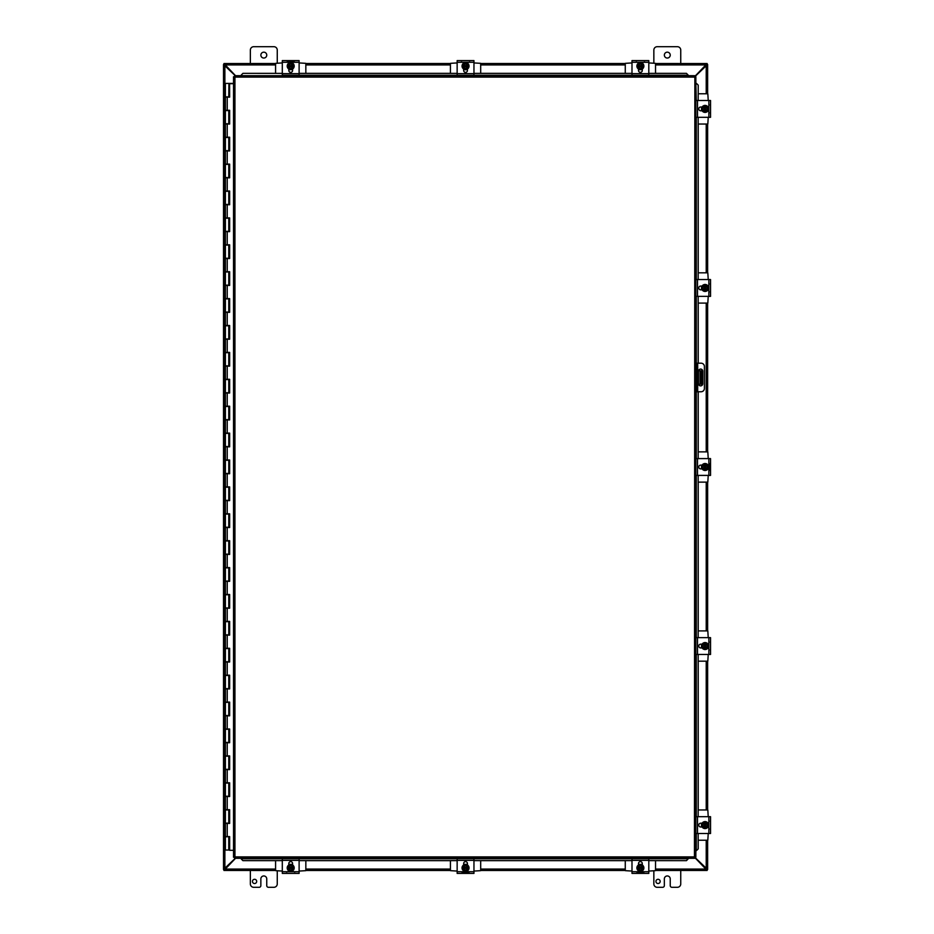 <?xml version="1.0" encoding="UTF-8"?>
<svg xmlns="http://www.w3.org/2000/svg" width="934" height="934" viewBox="0 0 934 934"><rect width="100%" height="100%" fill="white"/><g stroke="black" fill="none" stroke-linecap="round" stroke-linejoin="round"><path stroke-width="1.4" d="M250.359 63.512L250.359 50.062A3.362 3.362 0 0 1 253.721 46.7L273.895 46.7A3.362 3.362 0 0 1 277.258 50.062L277.258 62.928M266.75 55.106A2.942 2.942 0 0 1 262.337 57.651A2.942 2.942 0 0 1 262.337 52.561A2.942 2.942 0 0 1 266.75 55.106M653.847 62.928L653.847 50.062A3.362 3.362 0 0 1 657.209 46.7L677.384 46.7A3.362 3.362 0 0 1 680.746 50.062L680.746 63.512M670.238 55.106A2.942 2.942 0 0 1 665.825 57.651A2.942 2.942 0 0 1 665.825 52.561A2.942 2.942 0 0 1 670.238 55.106M256.675 881.404A2.102 2.102 0 0 1 253.511 883.237A2.102 2.102 0 0 1 253.511 879.583A2.102 2.102 0 0 1 256.675 881.404M277.258 871.072L277.258 883.938A3.362 3.362 0 0 1 273.895 887.3L268.432 887.3A1.681 1.681 0 0 1 266.75 885.619L266.75 878.894A2.942 2.942 0 0 0 263.808 875.952A2.942 2.942 0 0 0 260.855 878.894L260.855 885.619A1.681 1.681 0 0 1 259.173 887.3L253.721 887.3A3.362 3.362 0 0 1 250.359 883.938L250.359 870.488M701.994 384.201L701.002 384.201L701.994 384.201L701.994 379.157L701.002 379.157L701.002 384.201L698.574 384.201M701.002 370.751L701.002 375.795L701.994 375.795L701.994 370.751L698.574 370.751M701.994 375.795L701.994 379.157M701.002 375.795L701.002 379.157M660.163 881.404A2.102 2.102 0 0 1 656.999 883.237A2.102 2.102 0 0 1 656.999 879.583A2.102 2.102 0 0 1 660.163 881.404M680.746 870.488L680.746 883.938A3.362 3.362 0 0 1 677.384 887.3L671.92 887.3A1.681 1.681 0 0 1 670.238 885.619L670.238 878.894A2.942 2.942 0 0 0 667.296 875.952A2.942 2.942 0 0 0 664.343 878.894L664.343 885.619A1.681 1.681 0 0 1 662.661 887.3L657.209 887.3A3.362 3.362 0 0 1 653.847 883.938L653.847 871.072M235.555 858.299L223.95 870.453L224.79 869.075L275.577 869.075M655.528 869.075L706.314 869.075L707.143 870.453L694.803 857.564M275.577 870.488L223.95 870.453M707.143 870.453L655.528 870.488M625.266 870.488L480.683 870.488M450.421 870.488L305.838 870.488M694.803 76.436L707.143 63.547L706.314 64.925L655.528 64.925M275.577 64.925L224.79 64.925L223.95 63.547L235.555 75.701M655.528 63.512L707.143 63.547M223.95 63.547L275.577 63.512M305.838 63.512L450.421 63.512M480.683 63.512L625.266 63.512M235.275 75.701L223.518 64.504L224.872 65.298L224.872 868.702L223.518 869.496L235.275 858.299M706.221 93.774L706.221 65.298L707.575 64.504L694.476 77.043M694.476 856.957L707.575 869.496L706.221 868.702L706.221 840.226M707.645 869.496L707.645 840.226L707.575 869.496M223.518 869.496L223.518 64.504M707.645 64.504L707.645 93.774L707.575 64.504M707.645 124.035L707.645 272.821L707.645 124.035M707.645 303.083L707.645 451.869L707.645 303.083M707.645 482.131L707.645 630.917L707.645 482.131M707.645 661.179L707.645 809.965L707.645 661.179M697.686 391.766L697.686 363.186L701.049 363.186A3.362 3.362 0 0 1 704.411 366.548L704.411 388.404A3.362 3.362 0 0 1 701.049 391.766L696.846 391.766L696.846 388.404L695.853 388.404L695.853 391.766L696.846 391.766L695.853 391.766L695.853 458.594L708.859 458.594L708.859 475.406L710.541 475.406L710.541 459.003M695.853 366.548L696.846 366.548L696.846 363.186L695.853 363.186L695.853 388.404M697.686 363.186L695.853 363.186L695.853 296.358L710.541 296.358L710.541 279.546L695.853 279.546L695.853 117.31L710.541 117.31L710.541 100.498L695.853 100.498L695.853 83.465L696.297 100.498M702.73 371.172L702.73 383.781A2.102 2.102 0 0 1 700.628 385.882A2.102 2.102 0 0 1 698.527 383.781L698.527 371.172A2.102 2.102 0 0 1 700.628 369.07A2.102 2.102 0 0 1 702.73 371.172M696.846 366.548L696.846 388.404M241.287 859.023L242.933 860.658L241.287 859.023M241.287 858.976L241.287 858.299M242.933 860.611L282.302 860.611M299.113 860.611L457.146 860.611M473.958 860.611L631.991 860.611M648.803 860.611L686.443 860.658L688.078 858.976L686.443 860.611M688.078 858.976L688.078 858.299M696.577 850.535L698.212 848.889L696.577 850.535M696.519 850.535L695.853 850.535L695.853 833.502L710.541 833.502L710.541 816.69L695.853 816.69L695.853 654.454L710.541 654.454L710.541 637.642L695.853 637.642L695.853 475.406L708.859 475.406M698.165 848.889L698.165 833.502M698.165 816.69L698.165 654.454M698.165 637.642L698.165 475.406M698.165 458.594L698.165 391.766M698.165 363.186L698.165 296.358M698.165 279.546L698.165 117.31M698.165 100.498L698.212 85.111L696.519 83.465L698.165 85.111M688.078 74.977L686.443 73.342L688.078 74.977M688.078 75.024L688.078 75.701L282.302 75.257M686.443 73.389L648.803 73.389M631.991 73.389L473.958 73.389M457.146 73.389L299.113 73.389M282.302 73.389L242.933 73.342L241.287 75.024L242.933 73.389M698.212 848.889L698.212 840.226M698.212 809.965L698.212 661.179M698.212 630.917L698.212 482.131M698.212 451.869L698.212 391.766M698.212 363.186L698.212 303.083M698.212 272.821L698.212 124.035M698.212 93.774L698.212 85.111M242.933 860.658L275.577 860.658M305.838 860.658L450.421 860.658M480.683 860.658L625.266 860.658M655.528 860.658L686.443 860.658M686.443 73.342L655.528 73.342M625.266 73.342L480.683 73.342M450.421 73.342L305.838 73.342M275.577 73.342L242.933 73.342M234.562 75.701L234.936 77.113L234.562 75.701L694.803 75.701L694.441 77.113L694.803 75.701M234.609 858.276L234.936 856.887L694.441 856.887L694.861 76.74L695.853 76.74L695.853 857.26L694.441 856.887L694.803 858.299L234.562 858.299L234.936 856.887L233.523 857.26L234.936 856.887L234.562 858.299M233.547 76.786L234.936 77.113L233.523 76.74L234.936 77.113L234.936 856.887L233.547 857.214M694.441 856.887L695.853 857.26L694.441 856.887L694.803 858.299M233.523 857.26L233.523 76.74M694.441 77.113L234.936 77.113M229.495 836.595L225.398 836.864L225.398 850.045L229.577 850.045M228.76 823.414L229.495 823.414M229.495 809.696L228.76 809.696M228.76 796.515L229.495 796.515M229.495 782.797L228.76 782.797M228.76 769.616L229.495 769.616M229.495 755.898L228.76 755.898M228.76 742.717L229.495 742.717M229.495 728.999L228.76 728.999M228.76 715.818L229.495 715.818M229.495 702.099L228.76 702.099M228.76 688.918L229.495 688.918M229.495 675.2L228.76 675.2M228.76 662.019L229.495 662.019M229.495 648.301L228.76 648.301M228.76 635.12L229.495 635.12M229.495 621.402L228.76 621.402M228.76 608.221L229.495 608.221M229.495 594.503L228.76 594.503M228.76 581.322L229.495 581.322M229.495 567.603L228.76 567.603M228.76 554.422L229.495 554.422M229.495 540.704L228.76 540.704M228.76 527.523L229.495 527.523M229.495 513.805L228.76 513.805M228.76 500.624L229.495 500.624M229.495 486.906L228.76 486.906M228.76 473.725L229.495 473.725M229.495 460.007L228.76 460.007M228.76 446.826L229.495 446.826M229.495 433.107L228.76 433.107M228.76 419.926L229.495 419.926M229.495 406.208L228.76 406.208M228.76 393.027L229.495 393.027M229.495 379.309L228.76 379.309M228.76 366.128L229.495 366.128M229.495 352.41L228.76 352.41M228.76 339.229L229.495 339.229M229.495 325.511L228.76 325.511M228.76 312.33L229.495 312.33M229.495 298.611L228.76 298.611M228.76 285.43L229.495 285.43M229.495 271.712L228.76 271.712M228.76 258.531L229.495 258.531M229.495 244.813L228.76 244.813M228.76 231.632L229.495 231.632M229.495 217.914L228.76 217.914M228.76 204.733L229.495 204.733M229.495 191.015L228.76 191.015M228.76 177.834L229.495 177.834M229.495 164.115L228.76 164.115M228.76 150.934L229.495 150.934M229.495 137.216L228.76 137.216M228.76 124.035L229.495 124.035M229.495 110.317L228.76 110.317M228.993 96.867L228.993 83.418L228.9 96.867L229.495 97.136M228.993 83.418L233.523 83.418M228.76 850.045L228.76 836.595M225.398 419.658L228.76 419.658L228.76 406.477L225.398 406.477L225.398 419.658M228.76 433.376L225.398 433.376L225.398 446.557L228.76 446.557L228.76 433.376M228.76 460.275L225.398 460.275L225.398 473.456L228.76 473.456L228.76 460.275M228.76 487.174L225.398 487.174L225.398 500.355L228.76 500.355L228.76 487.174M228.76 514.074L225.398 514.074L225.398 527.255L228.76 527.255L228.76 514.074M228.76 540.973L225.398 540.973L225.398 554.154L228.76 554.154L228.76 540.973M228.76 567.872L225.398 567.872L225.398 581.053L228.76 581.053L228.76 567.872M228.76 594.771L225.398 594.771L225.398 607.952L228.76 607.952L228.76 594.771M228.76 621.67L225.398 621.67L225.398 634.851L228.76 634.851L228.76 621.67M228.76 648.57L225.398 648.57L225.398 661.751L228.76 661.751L228.76 648.57M228.76 675.469L225.398 675.469L225.398 688.65L228.76 688.65L228.76 675.469M228.76 702.368L225.398 702.368L225.398 715.549L228.76 715.549L228.76 702.368M228.76 729.267L225.398 729.267L225.398 742.448L228.76 742.448L228.76 729.267M228.76 756.166L225.398 756.166L225.398 769.347L228.76 769.347L228.76 756.166M228.76 783.066L225.398 783.066L225.398 796.247L228.76 796.247L228.76 783.066M228.76 110.586L225.398 110.586L225.398 123.767L228.76 123.767L228.76 110.586M228.76 83.418L225.398 83.418L225.398 96.867L228.76 96.867L228.9 83.418M228.76 137.485L225.398 137.485L225.398 150.666L228.76 150.666L228.76 137.485M228.76 164.384L225.398 164.384L225.398 177.565L228.76 177.565L228.76 164.384M228.76 191.283L225.398 191.283L225.398 204.464L228.76 204.464L228.76 191.283M228.76 218.182L225.398 218.182L225.398 231.363L228.76 231.363L228.76 218.182M228.76 245.082L225.398 245.082L225.398 258.263L228.76 258.263L228.76 245.082M228.76 271.981L225.398 271.981L225.398 285.162L228.76 285.162L228.76 271.981M228.76 298.88L225.398 298.88L225.398 312.061L228.76 312.061L228.76 298.88M228.76 325.779L225.398 325.779L225.398 338.96L228.76 338.96L228.76 325.779M228.76 352.678L225.398 352.678L225.398 365.859L228.76 365.859L228.76 352.678M228.76 379.578L225.398 379.578L225.398 392.759L228.76 392.759L228.76 379.578M228.76 809.965L225.398 809.965L225.398 823.146L228.76 823.146L228.76 809.965M229.577 97.136L229.577 83.686L229.647 97.136L225.398 97.136L225.398 110.317L229.647 110.317L229.647 124.035L225.398 124.035L225.398 137.216L229.647 137.216L229.647 150.934L225.398 150.934L225.398 164.115L229.647 164.115L229.647 177.834L225.398 177.834L225.398 191.015L229.647 191.015L229.647 204.733L225.398 204.733L225.398 217.914L229.647 217.914L229.647 231.632L225.398 231.632L225.398 244.813L229.647 244.813L229.647 258.531L225.398 258.531L225.398 271.712L229.647 271.712L229.647 285.43L225.398 285.43L225.398 298.611L229.647 298.611L229.647 312.33L225.398 312.33L225.398 325.511L229.647 325.511L229.647 339.229L225.398 339.229L225.398 352.41L229.647 352.41L229.647 366.128L225.398 366.128L225.398 379.309L229.647 379.309L229.647 393.027L225.398 393.027L225.398 406.208L229.647 406.208L229.647 419.926L225.398 419.926L225.398 433.107L229.647 433.107L229.647 446.826L225.398 446.826L225.398 460.007L229.647 460.007L229.647 473.725L225.398 473.725L225.398 486.906L229.647 486.906L229.647 500.624L225.398 500.624L225.398 513.805L229.647 513.805L229.647 527.523L225.398 527.523L225.398 540.704L229.647 540.704L229.647 554.422L225.398 554.422L225.398 567.603L229.647 567.603L229.647 581.322L225.398 581.322L225.398 594.503L229.647 594.503L229.647 608.221L225.398 608.221L225.398 621.402L229.647 621.402L229.647 635.12L225.398 635.12L225.398 648.301L229.647 648.301L229.647 662.019L225.398 662.019L225.398 675.2L229.647 675.2L229.647 688.918L225.398 688.918L225.398 702.099L229.647 702.099L229.647 715.818L225.398 715.818L225.398 728.999L229.647 728.999L229.647 742.717L225.398 742.717L225.398 755.898L229.647 755.898L229.647 769.616L225.398 769.616L225.398 782.797L229.647 782.797L229.647 796.515L225.398 796.515L225.398 809.696L229.647 809.696L229.647 823.414L225.398 823.414L225.398 836.595L229.647 836.595L229.647 850.314L233.523 850.314M229.577 124.035L229.577 110.317M229.577 150.934L229.577 137.216M229.577 177.834L229.577 164.115M229.577 204.733L229.577 191.015M229.577 231.632L229.577 217.914M229.577 258.531L229.577 244.813M229.577 285.43L229.577 271.712M229.577 312.33L229.577 298.611M229.577 339.229L229.577 325.511M229.577 366.128L229.577 352.41M229.577 393.027L229.577 379.309M229.577 419.926L229.577 406.208M229.577 446.826L229.577 433.107M229.577 473.725L229.577 460.007M229.577 500.624L229.577 486.906M229.577 527.523L229.577 513.805M229.577 554.422L229.577 540.704M229.577 581.322L229.577 567.603M229.577 608.221L229.577 594.503M229.577 635.12L229.577 621.402M229.577 662.019L229.577 648.301M229.577 688.918L229.577 675.2M229.577 715.818L229.577 702.099M229.577 742.717L229.577 728.999M229.577 769.616L229.577 755.898M229.577 796.515L229.577 782.797M229.577 823.414L229.577 809.696M233.523 83.686L229.647 83.686M229.647 850.314L229.577 836.595M298.705 60.605L282.302 60.605L282.302 75.327L298.705 75.327M286.913 60.885L294.49 60.885M299.113 75.327L299.113 60.605M292.599 69.023L292.599 70.494A1.891 1.891 0 0 1 290.707 72.373A1.891 1.891 0 0 1 288.816 70.494L288.816 69.023M293.229 66.594L291.968 68.264A2.522 2.522 0 0 0 293.171 66.594L288.232 66.594A2.522 2.522 0 0 0 289.447 68.264L288.186 67.54L288.186 65.578L293.171 65.578A2.522 2.522 0 0 0 288.232 65.578L288.186 64.633L290.707 63.173L293.229 64.633L293.229 66.594M288.746 65.578A2.02 2.02 0 0 1 292.657 65.578M292.657 66.594A2.02 2.02 0 0 1 288.746 66.594M289.447 68.264A2.522 2.522 0 0 0 291.968 68.264L290.707 68.999L289.447 68.264M290.707 69.583A3.502 3.502 0 0 1 287.205 66.081A3.502 3.502 0 0 1 290.707 62.59A3.502 3.502 0 0 1 294.198 66.081A3.502 3.502 0 0 1 290.707 69.583M288.816 69.291L292.599 69.291M289.283 69.525L290.054 69.746M291.571 69.7L292.342 69.42M292.599 69.653L291.747 69.653M289.668 69.653L288.816 69.653M299.113 62.928L305.838 63.337L305.838 73.389M275.577 73.389L275.577 63.337L282.302 62.928M288.816 864.347L289.668 864.347M291.747 864.347L292.599 864.347M282.302 871.072L275.577 870.663L275.577 860.611M305.838 860.611L305.838 870.663L299.113 871.072M282.302 873.395L299.113 873.395L299.113 858.673L282.302 858.673L282.302 873.395M294.49 873.115L295.833 873.395M285.57 873.395L286.913 873.115M288.816 864.977L288.816 863.506A1.891 1.891 0 0 1 290.707 861.627A1.891 1.891 0 0 1 292.599 863.506L292.599 864.977M288.186 867.406L289.447 865.736A2.522 2.522 0 0 0 288.232 867.406L293.171 867.406A2.522 2.522 0 0 0 291.968 865.736L293.229 866.46L293.229 868.422L288.232 868.422A2.522 2.522 0 0 0 293.171 868.422L293.229 869.367L290.707 870.827L288.186 869.367L288.186 867.406M292.657 868.422A2.02 2.02 0 0 1 288.746 868.422M288.746 867.406A2.02 2.02 0 0 1 292.657 867.406M291.968 865.736A2.522 2.522 0 0 0 289.447 865.736L290.707 865.001L291.968 865.736M290.707 864.417A3.502 3.502 0 0 1 294.198 867.919A3.502 3.502 0 0 1 290.707 871.41A3.502 3.502 0 0 1 287.205 867.919A3.502 3.502 0 0 1 290.707 864.417M292.599 864.709L289.295 864.475M292.12 864.475L291.35 864.254M289.844 864.3L289.061 864.58M473.958 60.605L457.146 60.605L457.146 75.327L473.958 75.327L473.958 60.605M461.758 60.885L460.415 60.605M470.678 60.605L469.335 60.885M467.444 69.023L467.444 70.494A1.891 1.891 0 0 1 465.552 72.373A1.891 1.891 0 0 1 463.661 70.494L463.661 69.023M468.074 66.594L466.813 68.264A2.522 2.522 0 0 0 468.016 66.594L463.077 66.594A2.522 2.522 0 0 0 464.291 68.264L463.031 67.54L463.031 65.578L468.016 65.578A2.522 2.522 0 0 0 463.077 65.578L463.031 64.633L465.552 63.173L468.074 64.633L468.074 66.594M463.591 65.578A2.02 2.02 0 0 1 467.502 65.578M467.502 66.594A2.02 2.02 0 0 1 463.591 66.594M464.291 68.264A2.522 2.522 0 0 0 466.813 68.264L465.552 68.999L464.291 68.264M465.552 69.583A3.502 3.502 0 0 1 462.05 66.081A3.502 3.502 0 0 1 465.552 62.59A3.502 3.502 0 0 1 469.043 66.081A3.502 3.502 0 0 1 465.552 69.583M463.661 69.291L467.444 69.291M464.128 69.525L464.898 69.746M466.416 69.7L467.187 69.42M467.444 69.653L466.591 69.653M464.513 69.653L463.661 69.653M473.958 62.928L480.683 63.337L480.683 73.389M450.421 73.389L450.421 63.337L457.146 62.928M463.661 864.347L464.513 864.347M466.591 864.347L467.444 864.347M457.146 871.072L450.421 870.663L450.421 860.611M480.683 860.611L480.683 870.663L473.958 871.072M457.543 873.395L473.55 873.395M469.335 873.115L461.758 873.115M473.958 873.395L473.958 858.673L457.146 858.673L457.146 873.395M463.661 864.977L463.661 863.506A1.891 1.891 0 0 1 465.552 861.627A1.891 1.891 0 0 1 467.444 863.506L467.444 864.977M463.031 867.406L464.291 865.736A2.522 2.522 0 0 0 463.077 867.406L468.016 867.406A2.522 2.522 0 0 0 466.813 865.736L468.074 866.46L468.074 868.422L463.077 868.422A2.522 2.522 0 0 0 468.016 868.422L468.074 869.367L465.552 870.827L463.031 869.367L463.031 867.406M467.502 868.422A2.02 2.02 0 0 1 463.591 868.422M463.591 867.406A2.02 2.02 0 0 1 467.502 867.406M466.813 865.736A2.522 2.522 0 0 0 464.291 865.736L465.552 865.001L466.813 865.736M465.552 864.417A3.502 3.502 0 0 1 469.043 867.919A3.502 3.502 0 0 1 465.552 871.41A3.502 3.502 0 0 1 462.05 867.919A3.502 3.502 0 0 1 465.552 864.417M467.444 864.709L463.661 864.709L464.875 864.254M466.965 864.475L466.194 864.254M464.688 864.3L463.906 864.58M648.803 60.605L631.991 60.605L631.991 75.327L648.803 75.327L648.803 60.605M636.603 60.885L635.26 60.605M645.522 60.605L644.18 60.885M642.288 69.023L642.288 70.494A1.891 1.891 0 0 1 640.397 72.373A1.891 1.891 0 0 1 638.506 70.494L638.506 69.023M642.919 66.594L641.658 68.264A2.522 2.522 0 0 0 642.861 66.594L637.922 66.594A2.522 2.522 0 0 0 639.136 68.264L637.875 67.54L637.875 65.578L642.861 65.578A2.522 2.522 0 0 0 637.922 65.578L637.875 64.633L640.397 63.173L642.919 64.633L642.919 66.594M638.436 65.578A2.02 2.02 0 0 1 642.347 65.578M642.347 66.594A2.02 2.02 0 0 1 638.436 66.594M639.136 68.264A2.522 2.522 0 0 0 641.658 68.264L640.397 68.999L639.136 68.264M640.397 69.583A3.502 3.502 0 0 1 636.895 66.081A3.502 3.502 0 0 1 640.397 62.59A3.502 3.502 0 0 1 643.888 66.081A3.502 3.502 0 0 1 640.397 69.583M638.506 69.291L641.261 69.7M638.973 69.525L639.743 69.746M642.288 69.653L641.436 69.653M639.358 69.653L638.506 69.653M648.803 62.928L655.528 63.337L655.528 73.389M625.266 73.389L625.266 63.337L631.991 62.928M638.506 864.347L639.358 864.347M641.436 864.347L642.288 864.347M631.991 871.072L625.266 870.663L625.266 860.611M655.528 860.611L655.528 870.663L648.803 871.072M632.388 873.395L648.394 873.395M644.18 873.115L636.603 873.115M648.803 873.395L648.803 858.673L631.991 858.673L631.991 873.395M638.506 864.977L638.506 863.506A1.891 1.891 0 0 1 640.397 861.627A1.891 1.891 0 0 1 642.288 863.506L642.288 864.977M637.875 867.406L639.136 865.736A2.522 2.522 0 0 0 637.922 867.406L642.861 867.406A2.522 2.522 0 0 0 641.658 865.736L642.919 866.46L642.919 868.422L637.922 868.422A2.522 2.522 0 0 0 642.861 868.422L642.919 869.367L640.397 870.827L637.875 869.367L637.875 867.406M642.347 868.422A2.02 2.02 0 0 1 638.436 868.422M638.436 867.406A2.02 2.02 0 0 1 642.347 867.406M641.658 865.736A2.522 2.522 0 0 0 639.136 865.736L640.397 865.001L641.658 865.736M640.397 864.417A3.502 3.502 0 0 1 643.888 867.919A3.502 3.502 0 0 1 640.397 871.41A3.502 3.502 0 0 1 636.895 867.919A3.502 3.502 0 0 1 640.397 864.417M642.288 864.709L638.506 864.709L639.72 864.254M641.81 864.475L641.039 864.254M639.533 864.3L638.751 864.58M701.504 826.987L701.411 825.773M701.504 824.057L701.504 823.204M708.229 833.502L707.82 840.226L698.165 840.226M698.165 809.965L707.82 809.965L708.229 816.69M710.26 821.313L710.541 819.97M710.541 830.221L710.26 828.878M702.123 826.987L700.663 826.987A1.891 1.891 0 0 1 698.772 825.096A1.891 1.891 0 0 1 700.663 823.204L702.123 823.204M704.563 827.617L702.882 826.356A2.522 2.522 0 0 0 704.563 827.571L704.563 822.62A2.522 2.522 0 0 0 702.882 823.835L703.617 822.574L705.579 822.574L705.579 827.571A2.522 2.522 0 0 0 705.579 822.62L706.524 822.574L707.984 825.096L706.524 827.617L704.563 827.617M705.579 823.146A2.02 2.02 0 0 1 705.579 827.045M704.563 827.045A2.02 2.02 0 0 1 704.563 823.146M702.882 823.835A2.522 2.522 0 0 0 702.882 826.356L702.158 825.096L702.882 823.835M701.574 825.096A3.502 3.502 0 0 1 705.065 821.593A3.502 3.502 0 0 1 708.567 825.096A3.502 3.502 0 0 1 705.065 828.598A3.502 3.502 0 0 1 701.574 825.096M701.866 823.204L701.457 825.96M701.632 823.671L701.411 824.453M701.504 647.939L701.411 646.725M701.504 645.009L701.504 644.156M708.229 654.454L707.82 661.179L698.165 661.179M698.165 630.917L707.82 630.917L708.229 637.642M710.26 642.265L710.541 640.922M710.541 651.173L710.26 649.831M702.123 647.939L700.663 647.939A1.891 1.891 0 0 1 698.772 646.048A1.891 1.891 0 0 1 700.663 644.156L702.123 644.156M704.563 648.57L704.563 643.573A2.522 2.522 0 0 0 702.882 644.787L703.617 643.526L705.579 643.526L705.579 648.57L703.617 648.57L702.882 647.309A2.522 2.522 0 0 0 704.563 648.523M705.579 643.573L706.524 643.526L707.248 644.787A2.522 2.522 0 0 0 705.579 643.573M705.579 648.523A2.522 2.522 0 0 0 707.248 644.787L707.984 646.048L706.524 648.57L705.579 648.57M705.579 644.098A2.02 2.02 0 0 1 705.579 647.998M704.563 647.998A2.02 2.02 0 0 1 704.563 644.098M702.882 644.787A2.522 2.522 0 0 0 702.882 647.309L702.158 646.048L702.882 644.787M701.574 646.048A3.502 3.502 0 0 1 705.065 642.545A3.502 3.502 0 0 1 708.567 646.048A3.502 3.502 0 0 1 705.065 649.55A3.502 3.502 0 0 1 701.574 646.048M701.866 644.156L701.866 647.939M701.632 644.623L701.411 645.406M701.457 646.912L701.738 647.682M701.504 468.891L701.411 467.677M701.504 465.961L701.504 465.109M708.229 475.406L707.82 482.131L698.165 482.131M698.165 451.869L707.82 451.869L708.229 458.594M710.26 463.217L710.26 470.783M710.541 458.594L708.859 458.594M702.123 468.891L700.663 468.891A1.891 1.891 0 0 1 698.772 467A1.891 1.891 0 0 1 700.663 465.109L702.123 465.109M704.563 469.522L702.882 468.261A2.522 2.522 0 0 0 704.563 469.475L704.563 464.525A2.522 2.522 0 0 0 702.882 465.739L703.617 464.478L705.579 464.478L705.579 469.475A2.522 2.522 0 0 0 705.579 464.525L706.524 464.478L707.984 467L706.524 469.522L704.563 469.522M705.579 465.05A2.02 2.02 0 0 1 705.579 468.95M704.563 468.95A2.02 2.02 0 0 1 704.563 465.05M702.882 465.739A2.522 2.522 0 0 0 702.882 468.261L702.158 467L702.882 465.739M701.574 467A3.502 3.502 0 0 1 705.065 463.498A3.502 3.502 0 0 1 708.567 467A3.502 3.502 0 0 1 705.065 470.502A3.502 3.502 0 0 1 701.574 467M701.866 465.109L701.866 468.891M701.632 465.576L701.411 466.358M701.457 467.864L701.738 468.634M701.504 289.844L701.411 288.629M701.504 286.913L701.504 286.061M708.229 296.358L707.82 303.083L698.165 303.083M698.165 272.821L707.82 272.821L708.229 279.546M710.26 284.17L710.541 282.827M710.541 293.078L710.26 291.735M702.123 289.844L700.663 289.844A1.891 1.891 0 0 1 698.772 287.952A1.891 1.891 0 0 1 700.663 286.061L702.123 286.061M704.563 290.474L702.882 289.213A2.522 2.522 0 0 0 704.563 290.427L704.563 285.43L705.579 285.43L705.579 290.427A2.522 2.522 0 0 0 705.579 285.477L706.524 285.43L707.984 287.952L706.524 290.474L704.563 290.474M703.617 285.43L704.563 285.43A2.522 2.522 0 0 0 702.882 286.691L703.617 285.43M705.579 286.002A2.02 2.02 0 0 1 705.579 289.902M704.563 289.902A2.02 2.02 0 0 1 704.563 286.002M702.882 286.691A2.522 2.522 0 0 0 702.882 289.213L702.158 287.952L702.882 286.691M701.574 287.952A3.502 3.502 0 0 1 705.065 284.45A3.502 3.502 0 0 1 708.567 287.952A3.502 3.502 0 0 1 705.065 291.455A3.502 3.502 0 0 1 701.574 287.952M701.866 286.061L701.866 289.844L701.434 288.723M701.632 286.528L701.411 287.31M701.457 288.816L701.738 289.587M701.504 110.796L701.504 109.943M701.504 107.865L701.504 107.013M708.229 117.31L707.82 124.035L698.165 124.035M698.165 93.774L707.82 93.774L708.229 100.498M710.26 105.122L710.541 103.779M710.541 114.03L710.26 112.687M702.123 110.796L700.663 110.796A1.891 1.891 0 0 1 698.772 108.904A1.891 1.891 0 0 1 700.663 107.013L702.123 107.013M704.563 111.426L702.882 110.165A2.522 2.522 0 0 0 704.563 111.38L704.563 106.429A2.522 2.522 0 0 0 702.882 107.644L703.617 106.383L705.579 106.383L705.579 111.38A2.522 2.522 0 0 0 705.579 106.429L706.524 106.383L707.984 108.904L706.524 111.426L704.563 111.426M705.579 106.955A2.02 2.02 0 0 1 705.579 110.854M704.563 110.854A2.02 2.02 0 0 1 704.563 106.955M702.882 107.644A2.522 2.522 0 0 0 702.882 110.165L702.158 108.904L702.882 107.644M701.574 108.904A3.502 3.502 0 0 1 705.065 105.402A3.502 3.502 0 0 1 708.567 108.904A3.502 3.502 0 0 1 705.065 112.407A3.502 3.502 0 0 1 701.574 108.904M701.866 107.013L701.866 110.796L701.434 109.675M701.632 107.48L701.411 108.262M701.457 109.768L701.738 110.539M700.161 370.751L700.161 384.201M305.838 869.075L450.421 869.075M480.683 869.075L625.266 869.075M625.266 64.925L480.683 64.925M450.421 64.925L305.838 64.925M706.221 809.965L706.221 661.179M706.221 630.917L706.221 482.131M706.221 451.869L706.221 303.083M706.221 272.821L706.221 124.035M688.078 858.743L648.803 858.743M631.991 858.743L473.958 858.743M457.146 858.743L299.113 858.743M282.302 858.743L241.287 858.743M696.297 117.31L696.297 279.546M696.297 296.358L696.297 363.186M696.297 391.766L696.297 458.594M696.297 475.406L696.297 637.642M696.297 654.454L696.297 816.69M696.297 833.502L696.297 850.535M299.113 75.257L457.146 75.257M473.958 75.257L631.991 75.257M648.803 75.257L688.078 75.257M228.993 850.045L228.993 836.864M228.9 836.864L228.9 850.045M228.993 823.146L228.993 809.965M228.9 809.965L228.9 823.146M228.993 796.247L228.993 783.066M228.9 783.066L228.9 796.247M228.993 769.347L228.993 756.166M228.9 756.166L228.9 769.347M228.993 742.448L228.993 729.267M228.9 729.267L228.9 742.448M228.993 715.549L228.993 702.368M228.9 702.368L228.9 715.549M228.993 688.65L228.993 675.469M228.9 675.469L228.9 688.65M228.993 661.751L228.993 648.57M228.9 648.57L228.9 661.751M228.993 634.851L228.993 621.67M228.9 621.67L228.9 634.851M228.993 607.952L228.993 594.771M228.9 594.771L228.9 607.952M228.993 581.053L228.993 567.872M228.9 567.872L228.9 581.053M228.993 554.154L228.993 540.973M228.9 540.973L228.9 554.154M228.993 527.255L228.993 514.074M228.9 514.074L228.9 527.255M228.993 500.355L228.993 487.174M228.9 487.174L228.9 500.355M228.993 473.456L228.993 460.275M228.9 460.275L228.9 473.456M228.993 446.557L228.993 433.376M228.9 433.376L228.9 446.557M228.993 419.658L228.993 406.477M228.9 406.477L228.9 419.658M228.993 392.759L228.993 379.578M228.9 379.578L228.9 392.759M228.993 365.859L228.993 352.678M228.9 352.678L228.9 365.859M228.993 338.96L228.993 325.779M228.9 325.779L228.9 338.96M228.993 312.061L228.993 298.88M228.9 298.88L228.9 312.061M228.993 285.162L228.993 271.981M228.9 271.981L228.9 285.162M228.993 258.263L228.993 245.082M228.9 245.082L228.9 258.263M228.993 231.363L228.993 218.182M228.9 218.182L228.9 231.363M228.993 204.464L228.993 191.283M228.9 191.283L228.9 204.464M228.993 177.565L228.993 164.384M228.9 164.384L228.9 177.565M228.993 150.666L228.993 137.485M228.9 137.485L228.9 150.666M228.993 123.767L228.993 110.586M228.9 110.586L228.9 123.767M227.231 97.136L227.231 110.317M227.231 124.035L227.231 137.216M227.231 150.934L227.231 164.115M227.231 177.834L227.231 191.015M227.231 204.733L227.231 217.914M227.231 231.632L227.231 244.813M227.231 258.531L227.231 271.712M227.231 285.43L227.231 298.611M227.231 312.33L227.231 325.511M227.231 339.229L227.231 352.41M227.231 366.128L227.231 379.309M227.231 393.027L227.231 406.208M227.231 419.926L227.231 433.107M227.231 446.826L227.231 460.007M227.231 473.725L227.231 486.906M227.231 500.624L227.231 513.805M227.231 527.523L227.231 540.704M227.231 554.422L227.231 567.603M227.231 581.322L227.231 594.503M227.231 608.221L227.231 621.402M227.231 635.12L227.231 648.301M227.231 662.019L227.231 675.2M227.231 688.918L227.231 702.099M227.231 715.818L227.231 728.999M227.231 742.717L227.231 755.898M227.231 769.616L227.231 782.797M227.231 796.515L227.231 809.696M227.231 823.414L227.231 836.595M282.302 62.286L299.113 62.286M299.113 73.646L282.302 73.646M299.113 871.714L282.302 871.714M282.302 860.354L299.113 860.354M457.146 62.286L473.958 62.286M473.958 73.646L457.146 73.646M473.958 871.714L457.146 871.714M457.146 860.354L473.958 860.354M631.991 62.286L648.803 62.286M648.803 73.646L631.991 73.646M648.803 871.714L631.991 871.714M631.991 860.354L648.803 860.354M708.859 816.69L708.859 833.502M697.511 833.502L697.511 816.69M708.859 637.642L708.859 654.454M697.511 654.454L697.511 637.642M697.511 475.406L697.511 458.594M708.859 279.546L708.859 296.358M697.511 296.358L697.511 279.546M708.859 100.498L708.859 117.31M697.511 117.31L697.511 100.498M288.875 69.326L289.47 69.595M291.478 69.723L292.494 69.349M290.03 864.254L288.921 864.65M463.719 69.326L464.315 69.595M465.669 69.805L467.339 69.349M464.758 864.277L463.766 864.65M638.564 69.326L639.16 69.595M641.168 69.723L642.288 69.291M639.603 864.277L638.611 864.65M701.434 825.866L701.796 826.859M701.434 646.818L701.796 647.811M701.434 467.771L701.796 468.763"/></g></svg>
